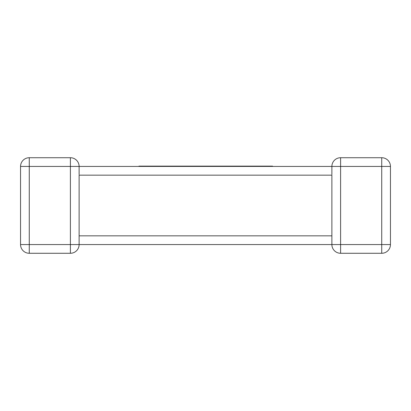 <?xml version="1.0" encoding="UTF-8"?>
<svg xmlns="http://www.w3.org/2000/svg" width="411" height="411" viewBox="0 0 411 411"><rect width="100%" height="100%" fill="white"/><g stroke="black" fill="none" stroke-linecap="round" stroke-linejoin="round"><path stroke-width="0.62" d="M331.934 243.605L331.883 244.56L79.118 244.56A8.718 8.718 0 0 1 70.399 253.279L29.268 253.279A8.718 8.718 0 0 1 20.55 244.56L20.55 166.44A8.718 8.718 0 0 1 29.268 157.721L70.399 157.721A8.718 8.718 0 0 1 79.118 166.44L79.118 174.485M331.883 236.515L331.883 175.163L79.118 175.163L79.118 244.442M390.45 244.56A8.718 8.718 0 0 1 381.732 253.279A8.718 8.718 0 0 0 390.45 244.56L390.45 166.44L390.45 244.56L381.732 244.56L381.732 253.279L340.601 253.279A8.718 8.718 0 0 1 331.883 244.56A8.718 8.718 0 0 0 340.601 253.279L340.601 244.56L381.732 244.56L381.732 166.44L340.601 166.44L340.601 244.56L331.883 244.56L331.883 235.837L79.118 235.837M79.118 166.44L29.268 166.44L29.268 244.56L70.399 244.56L70.399 157.721A8.718 8.718 0 0 1 79.118 166.44A8.718 8.718 0 0 0 70.399 157.721A8.718 8.718 0 0 1 79.118 166.44L331.883 166.44L331.898 166.923M331.888 166.727L331.883 166.44A8.718 8.718 0 0 1 340.601 157.721L381.732 157.721A8.718 8.718 0 0 1 390.45 166.44L381.732 166.44L381.732 157.721M29.268 157.721A8.718 8.718 0 0 0 20.55 166.44A8.718 8.718 0 0 1 29.268 157.721A8.718 8.718 0 0 0 20.55 166.44L29.268 166.44L29.268 157.721M20.55 244.56A8.718 8.718 0 0 0 29.268 253.279A8.718 8.718 0 0 1 20.55 244.56A8.718 8.718 0 0 0 29.268 253.279L29.268 244.56L20.55 244.56M138.918 166.44L138.918 166.131L250.433 166.131L250.433 166.44M250.433 166.131L257.887 166.131L257.887 166.44M257.887 166.131L263.96 166.131L263.96 166.44M263.96 166.131L271.126 166.131L271.126 166.44M271.126 166.131L272.58 166.131L272.58 166.44M223.029 166.131L223.029 166.44M242.809 166.131L242.809 166.44M244.221 166.131L244.221 166.44M244.987 166.131L244.987 166.44M246.369 166.131L246.369 166.44M167.025 166.131L167.025 166.44M195.225 166.131L195.225 166.44M200.609 166.131L200.609 166.44M207.591 166.131L207.591 166.44M213.227 166.131L213.227 166.44M219.88 166.131L219.88 166.44M146.362 166.131L146.362 166.44M150.436 166.131L150.436 166.44M156.139 166.131L156.139 166.44M164.107 166.131L164.107 166.44M79.118 244.56A8.718 8.718 0 0 1 70.399 253.279L70.399 244.56L79.118 244.56M331.883 174.485L331.883 166.44L340.601 166.44L340.601 157.721A8.718 8.718 0 0 0 331.883 166.44L331.883 166.558M248.547 166.131L248.547 166.44M331.883 237.25L331.883 235.837"/></g></svg>
